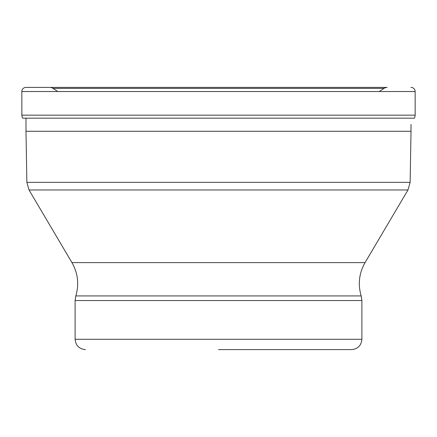 <?xml version="1.0" encoding="UTF-8"?>
<svg xmlns="http://www.w3.org/2000/svg" width="437" height="437" viewBox="0 0 437 437"><rect width="100%" height="100%" fill="white"/><g stroke="black" fill="none" stroke-linecap="round" stroke-linejoin="round"><path stroke-width="0.66" d="M21.85 91.53L415.15 91.53L415.15 115.16L21.85 115.16A5.676 5.676 0 0 0 22.719 118.176A5.676 5.676 0 0 1 21.85 115.16L21.85 91.53A4.13 4.13 0 0 1 25.98 87.4L387.193 87.4A5.676 5.676 0 0 0 384.003 88.383L52.997 88.383A5.676 5.676 0 0 0 49.807 87.4L25.98 87.4A4.13 4.13 0 0 0 21.85 91.53L21.85 115.16M411.02 87.4L411.02 87.4A4.13 4.13 0 0 1 415.15 91.53M49.807 87.4A5.676 5.676 0 0 1 52.997 88.383L57.782 91.53L52.997 88.383L384.003 88.383L379.218 91.53M22.719 118.176L414.281 118.176A5.676 5.676 0 0 0 415.15 115.16M25.98 131.269L26.87 182.366L410.13 182.366L411.02 131.269L25.98 131.269L25.98 118.176M218.5 349.6L351.567 349.6L218.5 349.6M26.87 182.366L29.022 189.969L407.978 189.969L410.13 182.366M71.947 262.61C77.939 273.169 79.228 284.274 75.814 295.925L361.186 295.925C357.772 284.274 359.061 273.169 365.053 262.61L71.947 262.61L29.022 189.969M75.814 295.925L75.109 300.541L361.891 300.541L361.186 295.925M361.891 300.541L361.891 339.276L75.109 339.276L75.109 300.541M365.053 262.61L407.978 189.969M75.109 339.276C75.721 345.547 79.163 348.988 85.434 349.6M361.891 339.276C361.279 345.547 357.837 348.988 351.567 349.6M411.02 131.269L411.02 124.425"/></g></svg>
